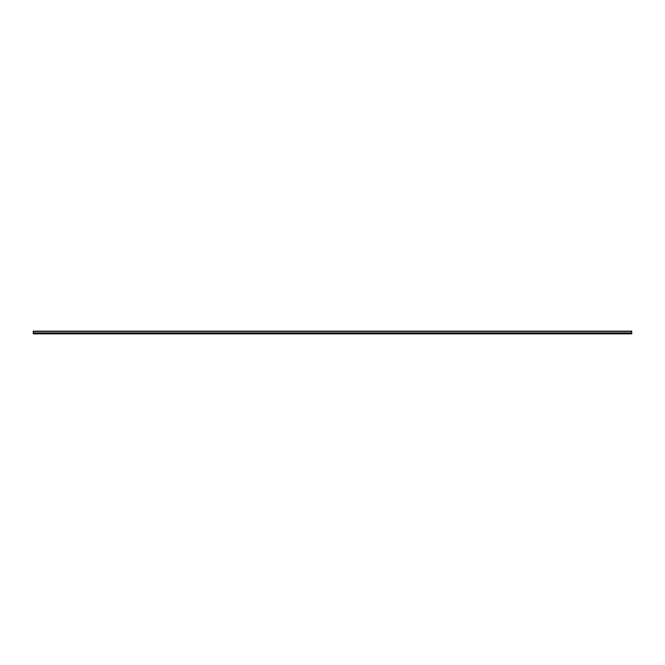 <?xml version="1.0" encoding="UTF-8"?>
<svg xmlns="http://www.w3.org/2000/svg" width="665" height="665" viewBox="0 0 665 665"><rect width="100%" height="100%" fill="white"/><g stroke="black" fill="none" stroke-linecap="round" stroke-linejoin="round"><path stroke-width="1" d="M631.75 333.838L33.25 333.838L631.75 333.838L631.75 331.162L33.25 331.162L33.25 332.317A0.923 0.923 0 0 1 34.173 331.394L630.827 331.394A0.923 0.923 0 0 1 631.75 332.317L631.75 332.916L33.25 332.916L33.25 333.838L36.018 333.838L33.25 333.838M627.294 333.838L625.067 333.838L627.294 333.838M623.072 333.838L620.844 333.838L623.072 333.838M619.614 333.838L617.394 333.838L619.614 333.838M615.391 333.838L613.163 333.838L615.391 333.838M611.941 333.838L609.714 333.838L611.941 333.838M607.719 333.838L605.491 333.838L607.719 333.838M604.261 333.838L602.033 333.838L604.261 333.838M600.038 333.838L597.81 333.838L600.038 333.838M596.58 333.838L594.352 333.838L596.58 333.838M592.357 333.838L590.129 333.838L592.357 333.838M588.899 333.838L586.671 333.838L588.899 333.838M584.676 333.838L582.449 333.838L584.676 333.838M581.218 333.838L578.999 333.838L581.218 333.838M576.996 333.838L574.768 333.838L576.996 333.838M573.546 333.838L571.318 333.838L573.546 333.838M569.323 333.838L567.095 333.838L569.323 333.838M565.865 333.838L563.637 333.838L565.865 333.838M561.642 333.838L559.415 333.838L561.642 333.838M558.184 333.838L555.957 333.838L558.184 333.838M553.962 333.838L551.734 333.838L553.962 333.838M550.504 333.838L548.276 333.838L550.504 333.838M546.281 333.838L544.053 333.838L546.281 333.838M542.831 333.838L540.603 333.838L542.831 333.838M538.6 333.838L536.381 333.838L538.6 333.838M535.15 333.838L532.923 333.838L535.15 333.838M530.928 333.838L528.7 333.838L530.928 333.838M527.47 333.838L525.242 333.838L527.47 333.838M523.247 333.838L521.019 333.838L523.247 333.838M519.789 333.838L517.561 333.838L519.789 333.838M515.566 333.838L513.338 333.838L515.566 333.838M512.108 333.838L509.88 333.838L512.108 333.838M507.885 333.838L505.658 333.838L507.885 333.838M504.436 333.838L502.208 333.838L504.436 333.838M500.213 333.838L497.985 333.838L500.213 333.838M496.755 333.838L494.527 333.838L496.755 333.838M492.532 333.838L490.305 333.838L492.532 333.838M489.074 333.838L486.846 333.838L489.074 333.838M484.851 333.838L482.624 333.838L484.851 333.838M481.394 333.838L479.166 333.838L481.394 333.838M477.171 333.838L474.943 333.838L477.171 333.838M473.713 333.838L471.493 333.838L473.713 333.838M469.49 333.838L467.262 333.838L469.49 333.838M466.04 333.838L463.813 333.838L466.04 333.838M461.818 333.838L459.59 333.838L461.818 333.838M458.36 333.838L456.132 333.838L458.36 333.838M454.137 333.838L451.909 333.838L454.137 333.838M450.679 333.838L448.451 333.838L450.679 333.838M446.456 333.838L444.228 333.838L446.456 333.838M442.998 333.838L440.77 333.838L442.998 333.838M438.775 333.838L436.548 333.838L438.775 333.838M435.326 333.838L433.098 333.838L435.326 333.838M431.095 333.838L428.875 333.838L431.095 333.838M427.645 333.838L425.417 333.838L427.645 333.838M423.422 333.838L421.194 333.838L423.422 333.838M419.964 333.838L417.736 333.838L419.964 333.838M415.741 333.838L413.514 333.838L415.741 333.838M412.283 333.838L410.056 333.838L412.283 333.838M408.061 333.838L405.833 333.838L408.061 333.838M404.603 333.838L402.375 333.838L404.603 333.838M400.38 333.838L398.152 333.838L400.38 333.838M396.93 333.838L394.702 333.838L396.93 333.838M392.699 333.838L390.48 333.838L392.699 333.838M389.249 333.838L387.022 333.838L389.249 333.838M385.027 333.838L382.799 333.838L385.027 333.838M381.569 333.838L379.341 333.838L381.569 333.838M377.346 333.838L375.118 333.838L377.346 333.838M373.888 333.838L371.66 333.838L373.888 333.838M369.665 333.838L367.437 333.838L369.665 333.838M366.207 333.838L363.988 333.838L366.207 333.838M361.984 333.838L359.757 333.838L361.984 333.838M358.535 333.838L356.307 333.838L358.535 333.838M354.312 333.838L352.084 333.838L354.312 333.838M350.854 333.838L348.626 333.838L350.854 333.838M346.631 333.838L344.404 333.838L346.631 333.838M343.173 333.838L340.946 333.838L343.173 333.838M338.951 333.838L336.723 333.838L338.951 333.838M335.493 333.838L333.265 333.838L335.493 333.838M331.27 333.838L329.042 333.838L331.27 333.838M327.812 333.838L325.592 333.838L327.812 333.838M323.589 333.838L321.37 333.838L323.589 333.838M320.139 333.838L317.912 333.838L320.139 333.838M315.917 333.838L313.689 333.838L315.917 333.838M312.459 333.838L310.231 333.838L312.459 333.838M308.236 333.838L306.008 333.838L308.236 333.838M304.778 333.838L302.55 333.838L304.778 333.838M300.555 333.838L298.327 333.838L300.555 333.838M297.097 333.838L294.869 333.838L297.097 333.838M292.874 333.838L290.647 333.838L292.874 333.838M289.425 333.838L287.197 333.838L289.425 333.838M285.194 333.838L282.974 333.838L285.194 333.838M281.744 333.838L279.516 333.838L281.744 333.838M277.521 333.838L275.293 333.838L277.521 333.838M274.063 333.838L271.835 333.838L274.063 333.838M269.84 333.838L267.613 333.838L269.84 333.838M266.382 333.838L264.155 333.838L266.382 333.838M262.16 333.838L259.932 333.838L262.16 333.838M258.702 333.838L256.482 333.838L258.702 333.838M254.479 333.838L252.251 333.838L254.479 333.838M251.029 333.838L248.801 333.838L251.029 333.838M246.806 333.838L244.579 333.838L246.806 333.838M243.348 333.838L241.121 333.838L243.348 333.838M239.126 333.838L236.898 333.838L239.126 333.838M235.668 333.838L233.44 333.838L235.668 333.838M231.445 333.838L229.217 333.838L231.445 333.838M227.987 333.838L225.759 333.838L227.987 333.838M223.764 333.838L221.536 333.838L223.764 333.838M220.306 333.838L218.087 333.838L220.306 333.838M216.083 333.838L213.856 333.838L216.083 333.838M212.634 333.838L210.406 333.838L212.634 333.838M208.411 333.838L206.183 333.838L208.411 333.838M204.953 333.838L202.725 333.838L204.953 333.838M200.73 333.838L198.503 333.838L200.73 333.838M197.272 333.838L195.044 333.838L197.272 333.838M193.05 333.838L190.822 333.838L193.05 333.838M189.592 333.838L187.364 333.838L189.592 333.838M185.369 333.838L183.141 333.838L185.369 333.838M181.919 333.838L179.691 333.838L181.919 333.838M177.688 333.838L175.469 333.838L177.688 333.838M174.238 333.838L172.011 333.838L174.238 333.838M170.016 333.838L167.788 333.838L170.016 333.838M166.558 333.838L164.33 333.838L166.558 333.838M162.335 333.838L160.107 333.838L162.335 333.838M158.877 333.838L156.649 333.838L158.877 333.838M154.654 333.838L152.426 333.838L154.654 333.838M151.196 333.838L148.968 333.838L151.196 333.838M146.973 333.838L144.746 333.838L146.973 333.838M143.524 333.838L141.296 333.838L143.524 333.838M139.301 333.838L137.073 333.838L139.301 333.838M135.843 333.838L133.615 333.838L135.843 333.838M131.62 333.838L129.392 333.838L131.62 333.838M128.162 333.838L125.934 333.838L128.162 333.838M123.939 333.838L121.712 333.838L123.939 333.838M120.481 333.838L118.254 333.838L120.481 333.838M116.259 333.838L114.031 333.838L116.259 333.838M112.801 333.838L110.581 333.838L112.801 333.838M108.578 333.838L106.35 333.838L108.578 333.838M105.128 333.838L102.9 333.838L105.128 333.838M100.905 333.838L98.678 333.838L100.905 333.838M97.447 333.838L95.22 333.838L97.447 333.838M93.225 333.838L90.997 333.838L93.225 333.838M89.767 333.838L87.539 333.838L89.767 333.838M85.544 333.838L83.316 333.838L85.544 333.838M82.086 333.838L79.858 333.838L82.086 333.838M77.863 333.838L75.635 333.838L77.863 333.838M74.413 333.838L72.186 333.838L74.413 333.838M70.182 333.838L67.963 333.838L70.182 333.838M66.733 333.838L64.505 333.838L66.733 333.838M62.51 333.838L60.282 333.838L62.51 333.838M59.052 333.838L56.824 333.838L59.052 333.838M54.829 333.838L52.602 333.838L54.829 333.838M51.371 333.838L49.144 333.838L51.371 333.838M47.148 333.838L44.921 333.838L47.148 333.838M43.691 333.838L41.463 333.838L43.691 333.838M39.468 333.838L37.24 333.838L39.468 333.838M33.25 331.461L33.832 331.461M631.168 331.461L631.75 331.461"/></g></svg>
